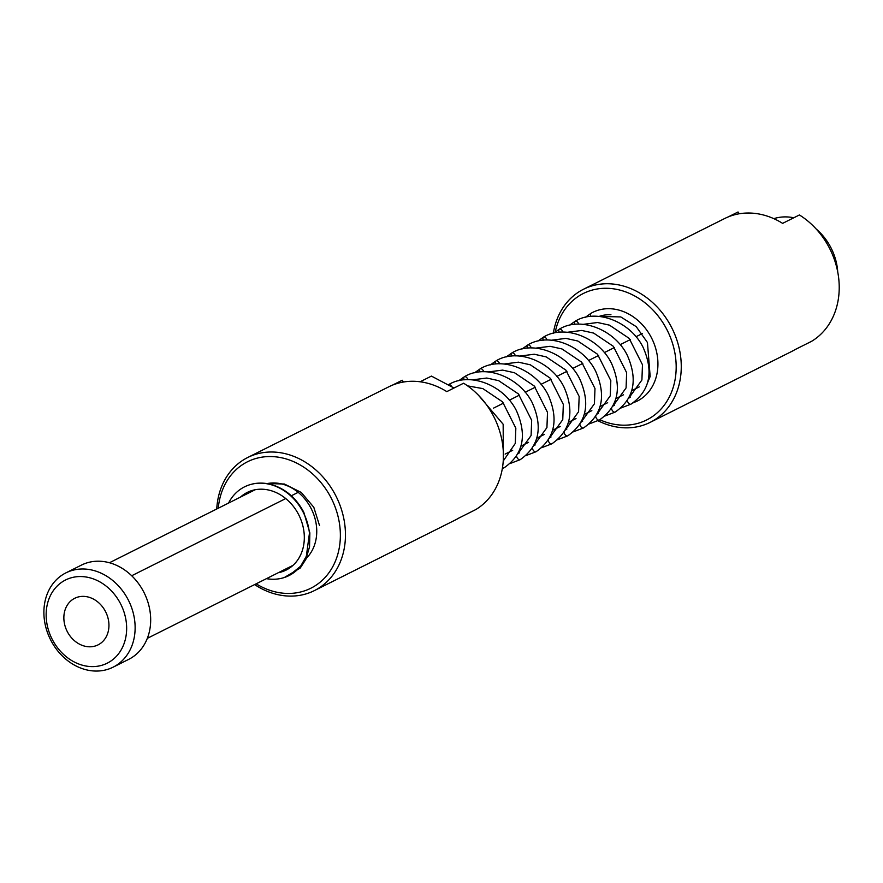 <?xml version="1.0" encoding="UTF-8"?>
<svg xmlns="http://www.w3.org/2000/svg" width="883" height="883" viewBox="0 0 883 883"><rect width="100%" height="100%" fill="white"/><g stroke="black" fill="none" stroke-linecap="round" stroke-linejoin="round"><path stroke-width="1.32" d="M739.303 213.763L738.045 211.986L728.232 216.898M553.354 333.211A74.437 61.644 63.4 0 1 583.508 289.249L724.678 218.52A74.437 61.644 63.4 0 1 782.625 223.366L799.413 214.955A74.437 61.644 63.4 0 1 838.85 279.756A74.437 61.644 63.4 0 1 811.576 341.324L794.788 349.734A74.437 61.644 63.4 0 1 791.367 351.622L650.197 422.35A74.437 61.644 63.4 0 1 598.012 420.75M647.714 382.328L650.164 376.489L647.449 342.516L636.213 326.644L620.771 316.92L599.082 316.423A43.422 35.96 63.4 0 1 610.948 314.745M555.286 331.876A70.717 58.554 63.4 0 1 618.442 289.745A70.717 58.554 63.4 0 1 675.826 359.679A70.717 58.554 63.4 0 1 599.822 419.745M583.508 289.249A74.437 61.644 63.4 0 1 680.892 358.895A74.437 61.644 63.4 0 1 650.197 422.35M448.376 384.789L448.564 384.679A3.102 1.733 60.2 0 0 448.398 384.8A3.102 1.733 -119.8 0 1 448.564 384.679A3.102 1.733 -119.8 0 1 448.608 384.646A3.102 1.733 -119.8 0 1 451.699 386.666M458.774 380.705L464.392 376.743A3.102 1.733 60.2 0 0 463.796 377.792A3.102 1.733 60.2 0 0 464.193 379.833A3.102 1.733 -119.8 0 1 464.392 376.743A3.102 1.733 -119.8 0 1 464.436 376.721A3.102 1.733 -119.8 0 1 467.913 379.657M474.601 372.769L480.22 368.818A3.102 1.733 60.2 0 0 479.624 369.867A3.102 1.733 60.2 0 0 480.021 371.909A3.102 1.733 -119.8 0 1 480.22 368.818A3.102 1.733 -119.8 0 1 480.275 368.785A3.102 1.733 -119.8 0 1 483.741 371.732M490.429 364.845L496.047 360.882A3.102 1.733 60.2 0 0 495.451 361.931A3.102 1.733 60.2 0 0 495.849 363.973A3.102 1.733 -119.8 0 1 496.047 360.882A3.102 1.733 -119.8 0 1 496.103 360.86A3.102 1.733 -119.8 0 1 499.579 363.796M506.268 356.909L511.875 352.946A3.102 1.733 60.2 0 0 511.29 354.006A3.102 1.733 60.2 0 0 511.676 356.048A3.102 1.733 -119.8 0 1 511.875 352.946A3.102 1.733 -119.8 0 1 511.93 352.924A3.102 1.733 -119.8 0 1 515.407 355.871M522.096 348.973L527.714 345.021A3.102 1.733 60.2 0 0 527.118 346.07A3.102 1.733 60.2 0 0 527.504 348.112A3.102 1.733 -119.8 0 1 527.714 345.021A3.102 1.733 -119.8 0 1 527.758 344.999A3.102 1.733 -119.8 0 1 531.235 347.935M537.924 341.048L543.542 337.085A3.102 1.733 60.2 0 0 542.946 338.134A3.102 1.733 60.2 0 0 543.343 340.187A3.102 1.733 -119.8 0 1 543.542 337.085A3.102 1.733 -119.8 0 1 543.586 337.063A3.102 1.733 -119.8 0 1 547.063 339.999M553.751 333.112L559.369 329.16A3.102 1.733 60.2 0 0 558.773 330.209A3.102 1.733 60.2 0 0 559.171 332.251A3.102 1.733 -119.8 0 1 559.369 329.16A3.102 1.733 -119.8 0 1 559.414 329.127A3.102 1.733 -119.8 0 1 562.89 332.074M569.579 325.187L575.197 321.224A3.102 1.733 60.2 0 0 574.601 322.273A3.102 1.733 60.2 0 0 574.999 324.315A3.102 1.733 -119.8 0 1 575.197 321.224A3.102 1.733 -119.8 0 1 575.241 321.202A3.102 1.733 -119.8 0 1 578.718 324.138M633.144 402.836L637.217 401.103A49.625 41.093 -116.6 0 0 638.906 400.198A49.625 41.093 -116.6 0 0 651.201 337.295A49.625 41.093 -116.6 0 0 592.758 312.361A49.625 41.093 -116.6 0 0 591.08 313.266A3.102 1.733 -119.8 0 0 591.025 313.299L585.407 317.251M420.098 381.776L431.423 376.103L454.017 388.012L431.423 376.103L420.098 381.776M642.261 333.608L636.003 336.743M630.285 339.602L620.175 344.668M614.458 347.538L604.347 352.604M598.63 355.463L588.52 360.529M582.802 363.399L572.692 368.465M566.974 371.335L556.864 376.401M551.147 379.26L541.036 384.326M535.319 387.196L525.197 392.262M519.48 395.12L509.37 400.187M503.652 403.056L493.542 408.123M837.735 271.997A52.726 43.664 -116.6 0 0 816.212 229.039M793.806 217.77A52.726 43.664 -116.6 0 0 773.817 218.664M639.325 386.842L631.775 390.628M623.497 394.778L615.948 398.564M607.67 402.703L600.12 406.489M591.842 410.639L584.292 414.425M576.014 418.564L568.453 422.35M560.186 426.5L552.626 430.286M544.347 434.436L536.798 438.211M528.52 442.361L520.97 446.147M512.692 450.297L505.142 454.083M216.743 508.983A74.437 61.644 63.4 0 1 247.704 457.504L388.862 386.776A74.437 61.644 63.4 0 1 446.809 391.622L463.608 383.211A74.437 61.644 63.4 0 1 503.045 448.012A74.437 61.644 63.4 0 1 475.771 509.579L458.983 518.001A74.437 61.644 63.4 0 1 455.562 519.877L314.392 590.606A74.437 61.644 63.4 0 1 254.624 584.579M403.498 382.019L402.229 380.242L392.427 385.154M252.902 490.871A43.422 35.96 63.4 0 1 253.874 490.021M267.096 483.608A43.422 35.96 63.4 0 1 310.86 507.979A43.422 35.96 63.4 0 1 306.335 558.277M292.052 566.191A43.422 35.96 63.4 0 1 290.772 566.467M218.278 508.222A70.717 58.554 63.4 0 1 290.915 460.551A70.717 58.554 63.4 0 1 337.825 554.171A70.717 58.554 63.4 0 1 256.147 583.818M247.704 457.504A74.437 61.644 63.4 0 1 336.158 496.445A74.437 61.644 63.4 0 1 314.392 590.606M297.803 569.237L300.606 566.257L306.335 556.268L309.436 533.288A49.625 41.093 -116.6 0 0 244.514 486.853A49.625 41.093 -116.6 0 0 228.565 503.067M240.463 497.107A43.422 35.96 63.4 0 1 247.295 492.405A43.422 35.96 63.4 0 1 298.896 515.109A43.422 35.96 63.4 0 1 286.191 570.043A43.422 35.96 63.4 0 1 278.333 572.703M266.434 578.663A49.625 41.093 -116.6 0 0 288.973 575.595A49.625 41.093 -116.6 0 0 306.335 556.268M147.329 638.343L293.024 565.341M131.688 575.749L285.739 498.564M291.313 495.771L298.178 492.328M46.38 619.645A46.523 38.521 63.4 0 1 102.66 583.586A46.523 38.521 63.4 0 1 110.165 661.51A46.523 38.521 63.4 0 1 46.38 619.645M44.15 617.824A52.726 43.664 63.4 0 1 65.894 572.879A52.726 43.664 63.4 0 1 128.543 600.462A52.726 43.664 63.4 0 1 113.134 667.162A52.726 43.664 63.4 0 1 94.426 671.014A52.726 43.664 63.4 0 1 44.15 617.824M65.894 572.879L81.435 565.098A52.726 43.664 63.4 0 1 144.095 592.681A52.726 43.664 63.4 0 1 128.675 659.38L113.134 667.162M109.448 562.747L255.154 489.745M88.83 646.775A26.049 21.578 63.4 0 1 65.044 625.981A26.049 21.578 63.4 0 1 74.735 598.288A26.049 21.578 63.4 0 1 105.695 611.919A26.049 21.578 63.4 0 1 98.068 644.877A26.049 21.578 63.4 0 1 88.83 646.775M502.559 467.184A3.102 1.733 60.2 0 0 503.763 467.714A3.102 1.733 60.2 0 0 504.403 467.593L502.306 468.696M516.555 456.003A3.102 1.733 60.2 0 0 519.59 459.789A3.102 1.733 60.2 0 0 520.23 459.657L510.076 463.542M532.383 448.078A3.102 1.733 60.2 0 0 535.418 451.853A3.102 1.733 60.2 0 0 536.058 451.721L525.904 455.617M548.211 440.142A3.102 1.733 60.2 0 0 551.246 443.928A3.102 1.733 60.2 0 0 551.897 443.796L541.732 447.681M564.038 432.206A3.102 1.733 60.2 0 0 567.074 435.992A3.102 1.733 60.2 0 0 567.725 435.86L557.559 439.756M579.877 424.281A3.102 1.733 60.2 0 0 582.901 428.067A3.102 1.733 60.2 0 0 583.553 427.935L573.387 431.82M595.705 416.346A3.102 1.733 60.2 0 0 598.74 420.131A3.102 1.733 60.2 0 0 599.38 419.999L589.226 423.895M611.533 408.421A3.102 1.733 60.2 0 0 614.568 412.195A3.102 1.733 60.2 0 0 615.208 412.074L605.054 415.959M627.36 400.485A3.102 1.733 60.2 0 0 630.396 404.271A3.102 1.733 60.2 0 0 631.036 404.138L620.881 408.023M590.826 316.39A3.102 1.733 -119.8 0 1 591.025 313.299L592.758 312.361M244.514 486.853C253.013 482.703 262.141 481.986 271.909 484.701C285.695 489.005 296.324 498.2 303.807 512.272L309.856 532.857A3.102 0.74 174.5 0 1 309.436 533.288M453.321 387.604L454.734 387.659M478.354 395.131L503.155 424.248L503.343 459.05M448.564 384.679C469.48 371.644 503.884 384.977 516.5 410.849C527.272 435.418 523.244 454.337 504.403 467.593M503.233 461.003L515.275 443.454L515.838 428.2L502.548 401.842L482.846 388.608L467.571 385.871M464.392 376.743C485.308 363.719 519.712 377.041 532.328 402.913C543.111 427.493 539.072 446.401 520.23 459.657M517.813 453.884L531.102 435.518L531.665 420.275L518.376 393.906L498.674 380.672L486.776 378.034L472.394 379.867M480.22 368.818C501.136 355.783 535.539 369.105 548.155 394.977C558.939 419.557 554.91 438.476 536.058 451.721M533.641 445.948L546.93 427.593L547.504 412.339L534.204 385.981L514.502 372.747L502.604 370.109L488.233 371.931M496.047 360.882C516.963 347.858 551.367 361.18 563.983 387.052C574.767 411.633 570.738 430.54 551.897 443.796M549.469 438.023L562.758 419.657L563.332 404.414L550.032 378.045L530.33 364.811L518.431 362.173L504.061 364.006M511.875 352.946C532.791 339.922 567.195 353.244 579.811 379.116C590.595 403.697 586.566 422.615 567.725 435.86M565.297 430.087L578.586 411.732L579.16 396.478L565.871 370.109L546.169 356.887L534.259 354.238L519.888 356.07M527.714 345.021C548.619 331.997 583.023 345.319 595.639 371.191C606.422 395.761 602.394 414.679 583.553 427.935M581.124 422.162L594.414 403.796L594.987 388.553L581.698 362.185L561.996 348.951L550.087 346.313L535.716 348.145M543.542 337.085C564.458 324.061 598.862 337.383 611.466 363.255C622.25 387.836 618.221 406.754 599.38 419.999M596.952 414.226L610.252 395.86L610.815 380.617L597.526 354.249L577.824 341.015L565.915 338.377L551.544 340.209M559.369 329.16C580.286 316.125 614.689 329.447 627.305 355.319C638.078 379.9 634.049 398.818 615.208 412.074M612.791 406.301L626.08 387.935L626.643 372.681L613.354 346.324L593.652 333.09L581.754 330.452L567.372 332.273M575.197 321.224C596.113 308.2 630.517 321.522 643.133 347.394C653.917 371.975 649.877 390.882 631.036 404.138M628.619 398.365L641.908 379.999L642.471 364.756L629.182 338.388L609.48 325.154L597.581 322.516L583.199 324.348M517.979 453.564L519.37 452.869M533.818 445.628L535.197 444.933M549.645 437.703L551.025 437.008M565.473 429.767L566.853 429.072M581.301 421.831L582.681 421.147M597.129 413.906L598.508 413.211M612.957 405.97L614.347 405.275M628.795 398.045L630.175 397.35M282.781 571.489L279.988 571.875M309.856 532.857L309.536 546.853L305.827 559.403L300.22 568.067L284.348 577.504M247.295 492.405L240.584 497.041M286.191 570.043L278.454 572.637M300.606 566.257L288.973 575.595M319.514 525.528L313.796 507.261L301.269 492.46L284.392 484.027L266.523 483.52M251.158 490.793L248.73 492.957"/></g></svg>
